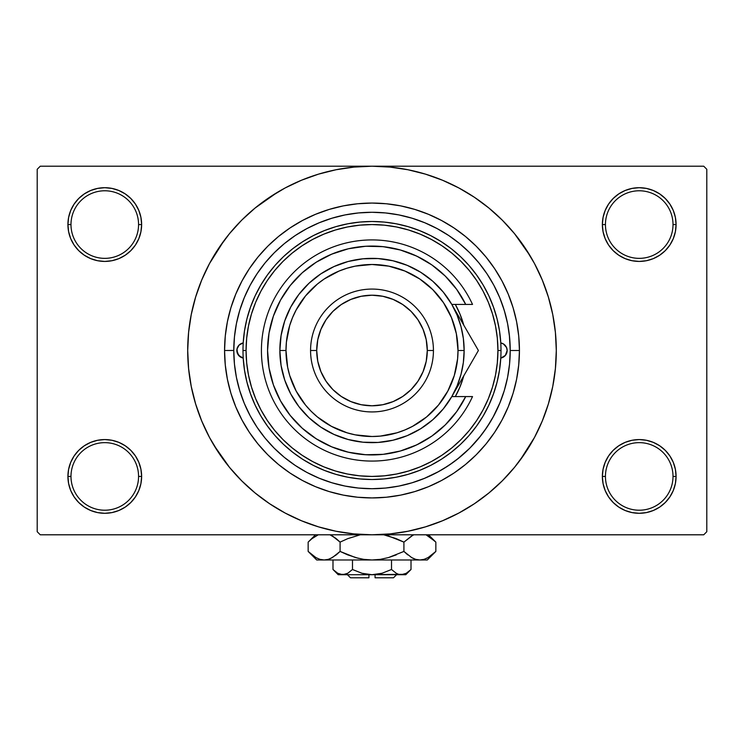 <?xml version="1.0" encoding="UTF-8"?>
<svg xmlns="http://www.w3.org/2000/svg" width="744" height="744" viewBox="0 0 744 744"><rect width="100%" height="100%" fill="white"/><g stroke="black" fill="none" stroke-linecap="round" stroke-linejoin="round"><path stroke-width="1.12" d="M673.013 476.43A33.787 33.787 0 0 0 639.226 442.643A33.787 33.787 0 0 0 605.439 476.43L602.37 476.43A36.856 36.856 0 0 1 639.226 439.574A36.856 36.856 0 0 1 676.082 476.43L673.013 476.43A33.787 33.787 0 0 1 639.226 510.217A33.787 33.787 0 0 1 605.439 476.43A33.787 33.787 0 0 1 639.226 442.643A33.787 33.787 0 0 1 673.013 476.43L676.082 476.43L675.375 469.241L673.283 462.331L669.87 455.951L665.285 450.371L659.705 445.786L653.334 442.382L646.415 440.281L639.226 439.574L632.037 440.281L625.118 442.382L618.748 445.786L613.158 450.371L608.583 455.951L605.17 462.331L603.077 469.241L602.37 476.43L603.077 483.628L605.17 490.538L608.583 496.908L613.158 502.498L618.748 507.083L625.118 510.486L632.037 512.588L639.226 513.295L646.415 512.588L653.334 510.486L659.705 507.083L665.285 502.498L669.87 496.908L673.283 490.538L675.375 483.628L676.082 476.43A36.856 36.856 0 0 1 639.226 513.295A36.856 36.856 0 0 1 602.37 476.43L605.439 476.43A33.787 33.787 0 0 0 639.226 510.217A33.787 33.787 0 0 0 673.013 476.43M138.561 476.43A33.787 33.787 0 0 0 104.774 442.643A33.787 33.787 0 0 0 70.987 476.43L67.918 476.43A36.856 36.856 0 0 1 104.774 439.574A36.856 36.856 0 0 1 141.63 476.43L138.561 476.43A33.787 33.787 0 0 1 104.774 510.217A33.787 33.787 0 0 1 70.987 476.43A33.787 33.787 0 0 1 104.774 442.643A33.787 33.787 0 0 1 138.561 476.43L141.63 476.43L140.923 469.241L138.83 462.331L135.417 455.951L130.842 450.371L125.252 445.786L118.882 442.382L111.963 440.281L104.774 439.574L97.585 440.281L90.666 442.382L84.295 445.786L78.715 450.371L74.13 455.951L70.717 462.331L68.625 469.241L67.918 476.43L68.625 483.628L70.717 490.538L74.13 496.908L78.715 502.498L84.295 507.083L90.666 510.486L97.585 512.588L104.774 513.295L111.963 512.588L118.882 510.486L125.252 507.083L130.842 502.498L135.417 496.908L138.83 490.538L140.923 483.628L141.63 476.43A36.856 36.856 0 0 1 104.774 513.295A36.856 36.856 0 0 1 67.918 476.43L70.987 476.43A33.787 33.787 0 0 0 104.774 510.217A33.787 33.787 0 0 0 138.561 476.43M138.561 224.567A33.787 33.787 0 0 0 104.774 190.78A33.787 33.787 0 0 0 70.987 224.567L67.918 224.567A36.856 36.856 0 0 1 104.774 187.702A36.856 36.856 0 0 1 141.63 224.567L138.561 224.567A33.787 33.787 0 0 1 104.774 258.354A33.787 33.787 0 0 1 70.987 224.567A33.787 33.787 0 0 1 104.774 190.78A33.787 33.787 0 0 1 138.561 224.567L141.63 224.567L140.923 217.378L138.83 210.459L135.417 204.089L130.842 198.499L125.252 193.914L118.882 190.511L111.963 188.418L104.774 187.702L97.585 188.418L90.666 190.511L84.295 193.914L78.715 198.499L74.13 204.089L70.717 210.459L68.625 217.378L67.918 224.567L68.625 231.756L70.717 238.666L74.13 245.046L78.715 250.626L84.295 255.211L90.666 258.614L97.585 260.716L104.774 261.423L111.963 260.716L118.882 258.614L125.252 255.211L130.842 250.626L135.417 245.046L138.83 238.666L140.923 231.756L141.63 224.567A36.856 36.856 0 0 1 104.774 261.423A36.856 36.856 0 0 1 67.918 224.567L70.987 224.567A33.787 33.787 0 0 0 104.774 258.354A33.787 33.787 0 0 0 138.561 224.567M673.013 224.567A33.787 33.787 0 0 0 639.226 190.78A33.787 33.787 0 0 0 605.439 224.567L602.37 224.567A36.856 36.856 0 0 1 639.226 187.702A36.856 36.856 0 0 1 676.082 224.567L673.013 224.567A33.787 33.787 0 0 1 639.226 258.354A33.787 33.787 0 0 1 605.439 224.567A33.787 33.787 0 0 1 639.226 190.78A33.787 33.787 0 0 1 673.013 224.567L676.082 224.567L675.375 217.378L673.283 210.459L669.87 204.089L665.285 198.499L659.705 193.914L653.334 190.511L646.415 188.418L639.226 187.702L632.037 188.418L625.118 190.511L618.748 193.914L613.158 198.499L608.583 204.089L605.17 210.459L603.077 217.378L602.37 224.567L603.077 231.756L605.17 238.666L608.583 245.046L613.158 250.626L618.748 255.211L625.118 258.614L632.037 260.716L639.226 261.423L646.415 260.716L653.334 258.614L659.705 255.211L665.285 250.626L669.87 245.046L673.283 238.666L675.375 231.756L676.082 224.567A36.856 36.856 0 0 1 639.226 261.423A36.856 36.856 0 0 1 602.37 224.567L605.439 224.567A33.787 33.787 0 0 0 639.226 258.354A33.787 33.787 0 0 0 673.013 224.567M501.679 302.659L504.944 312.675M519.433 350.498L510.217 350.498L519.433 350.498L518.726 364.951L516.606 379.263L513.09 393.297L508.208 406.922L502.023 419.997L494.583 432.413L485.971 444.029L476.253 454.751L465.53 464.47L453.914 473.091L441.499 480.522L428.423 486.716L414.799 491.589L400.765 495.104L386.452 497.224L372 497.931L357.548 497.224L343.235 495.104L329.201 491.589L315.577 486.716L302.501 480.522L290.086 473.091L278.47 464.47L267.747 454.751L258.029 444.029L249.417 432.413L241.977 419.997L235.792 406.922L230.91 393.297L227.394 379.263L225.274 364.951L224.567 350.498A147.433 147.433 0 0 1 372 203.066A147.433 147.433 0 0 1 519.433 350.498A147.433 147.433 0 0 1 372 497.931A147.433 147.433 0 0 1 224.567 350.498L225.274 336.046L227.394 321.733L230.91 307.7L235.792 294.075L241.977 281L249.417 268.593L258.029 256.968L267.747 246.245L278.47 236.527L290.086 227.915L302.501 220.475L315.577 214.291L329.201 209.408L343.235 205.893L357.548 203.772L372 203.066L386.452 203.772L400.765 205.893L414.799 209.408L428.423 214.291L441.499 220.475L453.914 227.915L465.53 236.527L476.253 246.245L485.971 256.968L494.583 268.593L502.023 281L508.208 294.075L513.09 307.7L516.606 321.733L518.726 336.046L519.433 350.498M233.783 350.452L224.567 350.498L233.783 350.498A138.217 138.217 0 0 1 372 212.282A138.217 138.217 0 0 1 510.217 350.498A138.217 138.217 0 0 1 372 488.715A138.217 138.217 0 0 1 233.783 350.498L234.444 364.048L236.434 377.468L239.735 390.619L244.302 403.397L250.105 415.654L257.071 427.288L265.152 438.188L274.266 448.232L284.31 457.346L295.21 465.428L306.844 472.403L319.102 478.197L331.88 482.763L345.03 486.065L358.45 488.055L372 488.715L385.55 488.055L398.97 486.065L412.12 482.763L424.898 478.197L437.156 472.403L448.79 465.428L459.69 457.346L469.734 448.232L478.848 438.188L486.929 427.288L493.895 415.654L499.698 403.397L504.265 390.619L507.566 377.468L509.556 364.048L510.217 350.498L509.361 335.144M520.028 460.285L534.536 437.379L542.264 421.03L548.356 404.001L552.755 386.452L555.405 368.559L556.298 350.498A184.298 184.298 0 0 1 372 534.797A184.298 184.298 0 0 1 187.702 350.498A184.298 184.298 0 0 1 372 166.21A184.298 184.298 0 0 1 556.298 350.498L555.405 332.438L552.755 314.545L548.356 297.005L542.264 279.977L534.536 263.627L525.236 248.115L514.457 233.588L502.312 220.187L488.91 208.041L474.384 197.262L464.144 190.901M213.928 445.247L229.543 467.418L241.688 480.81L255.09 492.956L269.616 503.735L285.129 513.034L301.478 520.763L318.506 526.854L336.046 531.253L353.939 533.904L372 534.797L703.731 534.797L706.8 531.718L706.8 169.279L706.8 531.718L703.731 534.797L40.269 534.797L37.2 531.718L37.2 169.279L40.269 166.21L372 166.21L40.269 166.21L37.2 169.279L37.2 531.718L40.269 534.797L372 534.797L390.061 533.904L407.954 531.253L425.494 526.854L442.522 520.763L458.871 513.034L474.384 503.735L488.91 492.956L502.312 480.81L514.457 467.418L525.236 452.891L531.607 442.643M703.731 166.21L372 166.21L703.731 166.21L706.8 169.279L703.731 166.21M500.405 299.339L498.815 295.526M471.891 254.969L469.538 252.569M438.253 229.189L433.519 226.725M258.661 271.374L255.462 276.173M245.743 294.243L243.548 299.46M240.944 306.584L239.298 311.82M509.361 365.862L509.556 364.048M384.927 488.111L386.294 487.98M357.65 487.971L359.092 488.111M424.052 478.541L438.988 471.398M442.736 469.25L453.449 462.173M457.272 459.281L469.734 448.232M469.929 448.037L480.782 435.77M483.674 431.948L490.752 421.234M492.9 417.496L500.042 402.551M466.748 508.571L474.384 503.735M530.072 255.75L514.457 233.588M277.252 192.426L255.09 208.041L241.688 220.187L229.543 233.588L218.764 248.115L212.393 258.354M223.972 240.712L209.464 263.627L201.736 279.977L195.644 297.005L191.245 314.545L188.595 332.438L187.702 350.498L188.595 368.559L191.245 386.452L195.644 404.001L201.736 421.03L209.464 437.379L218.764 452.891L229.543 467.418M269.616 503.735L279.856 510.105M613.158 198.499L608.583 204.089M605.17 238.666L606.146 240.814M138.83 210.459L135.417 204.089M111.963 188.418L104.774 187.702M118.882 258.614L120.64 257.833M130.842 250.626L135.417 245.046M138.83 462.331L137.854 460.183M130.842 502.498L135.417 496.908M625.118 442.382L623.36 443.164M613.158 450.371L608.583 455.951M605.17 490.538L608.583 496.908M632.037 512.588L639.226 513.295M474.384 197.262L458.871 187.962L442.522 180.234L425.494 174.143L407.954 169.744L390.061 167.093L372 166.21L353.939 167.093L336.046 169.744L318.506 174.143L301.478 180.234L285.129 187.962L269.616 197.262M243.214 358.069A7.682 7.682 0 0 1 236.852 350.498L237.317 347.867L238.657 345.56L240.703 343.84L243.214 342.938L244.506 330.81L246.934 318.869L250.477 307.207L255.099 295.935L260.772 285.147L267.44 274.945L275.029 265.413L283.492 256.643L292.745 248.71L302.706 241.688L313.28 235.634L324.384 230.603L335.916 226.641L347.764 223.795L359.826 222.065L372 221.498L384.174 222.065L396.236 223.795L408.084 226.641L419.616 230.603L430.72 235.634L441.294 241.688L451.255 248.71L460.508 256.643L468.971 265.413L476.56 274.945L483.228 285.147L488.901 295.935L493.523 307.207L497.066 318.869L499.494 330.81L500.786 342.938L503.297 343.84L505.343 345.56L506.683 347.867L507.148 350.498A7.682 7.682 0 0 1 500.786 358.069L499.494 370.187L497.066 382.128L493.523 393.79L488.901 405.062L483.228 415.849L476.56 426.052L468.971 435.584L460.508 444.354L451.255 452.287L441.294 459.318L430.72 465.372L419.616 470.394L408.084 474.356L396.236 477.211L384.174 478.931L372 479.508L359.826 478.931L347.764 477.211L335.916 474.356L324.384 470.394L313.28 465.372L302.706 459.318L292.745 452.287L283.492 444.354L275.029 435.584L267.44 426.052L260.772 415.849L255.099 405.062L250.477 393.79L246.934 382.128L244.506 370.187L243.214 358.069L238.657 355.446L236.852 350.498A7.682 7.682 0 0 1 243.214 342.938M455.328 396.571A95.223 95.223 0 0 0 463.8 375.794A95.223 95.223 0 0 1 455.328 396.571L459.969 386.936L463.121 378.138L459.969 386.936M242.99 350.498L246.069 350.498A125.931 125.931 0 0 1 372 224.567A125.931 125.931 0 0 1 497.931 350.498L501.01 350.498A129.01 129.01 0 0 0 372 221.498A129.01 129.01 0 0 0 242.99 350.498A129.01 129.01 0 0 1 372 221.498A129.01 129.01 0 0 1 501.01 350.498A129.01 129.01 0 0 1 372 479.508A129.01 129.01 0 0 1 242.99 350.498A129.01 129.01 0 0 0 372 479.508A129.01 129.01 0 0 0 501.01 350.498L497.931 350.498L497.327 338.157L495.513 325.928L492.509 313.94L488.352 302.306L483.061 291.137L476.709 280.534L469.352 270.611L461.048 261.451L451.887 253.155L441.964 245.79L431.362 239.438L420.193 234.155L408.558 229.989L396.571 226.985L384.341 225.172L372 224.567L359.659 225.172L347.429 226.985L335.442 229.989L323.807 234.155L312.638 239.438L302.036 245.79L292.113 253.155L282.953 261.451L274.648 270.611L267.291 280.534L260.939 291.137L255.648 302.306L251.491 313.94L248.487 325.928L246.673 338.157L246.069 350.498L246.673 362.839L248.487 375.069L251.491 387.057L255.648 398.691L260.939 409.86L267.291 420.462L274.648 430.395L282.953 439.546L292.113 447.851L302.036 455.207L312.638 461.559L323.807 466.851L335.442 471.008L347.429 474.012L359.659 475.825L372 476.43L384.341 475.825L396.571 474.012L408.558 471.008L420.193 466.851L431.362 461.559L441.964 455.207L451.887 447.851L461.048 439.546L469.352 430.395L476.709 420.462L483.061 409.86L488.352 398.691L492.509 387.057L495.513 375.069L497.327 362.839L497.931 350.498A125.931 125.931 0 0 1 372 476.43A125.931 125.931 0 0 1 246.069 350.498L242.99 350.498M509.556 336.948L507.566 323.538L504.265 310.378L499.698 297.6L493.895 285.343L486.929 273.708L478.848 262.809L469.734 252.765L459.69 243.651L448.79 235.569L437.156 228.603L424.898 222.8L412.12 218.234L398.97 214.932L385.55 212.942L372 212.282L358.45 212.942L345.03 214.932L331.88 218.234L319.102 222.8L306.844 228.603L295.21 235.569L284.31 243.651L274.266 252.765L265.152 262.809L257.071 273.708L250.105 285.343L244.302 297.6L239.735 310.378L236.434 323.538L234.444 336.948L233.783 350.498M500.786 342.938A7.682 7.682 0 0 1 507.148 350.498L505.343 355.446L500.786 358.069M504.181 310.099L503.242 307.142M502.591 305.207L502.116 303.877M501.447 302.036L501.14 301.236M500.414 299.367L499.698 297.6M331.88 218.234L319.102 222.8M239.735 390.619L244.302 403.397M412.12 482.763L412.957 482.512M413.366 482.382L414.129 482.14M414.854 481.907L415.431 481.721M422.35 479.22L424.898 478.197M455.97 305.598A95.223 95.223 0 0 0 455.328 304.426L459.969 314.061L463.8 325.202A95.223 95.223 0 0 0 455.979 305.626M463.8 375.794L463.121 378.138M455.328 304.426A95.223 95.223 0 0 1 463.8 325.202M500.851 358.05L505.223 355.595M504.897 355.93L506.645 353.233M506.562 353.437L507.148 350.498L506.562 347.56L503.437 343.923M503.735 344.119L500.851 342.947M243.149 342.947L239.103 345.067L237.001 349.001L237.438 353.437L240.563 357.074M240.266 356.888L243.149 358.05M451.831 304.473L457.132 315.233L461.01 326.653L463.354 338.474L464.144 350.498L458.006 350.498A86.006 86.006 0 0 1 372 436.505A86.006 86.006 0 0 1 285.994 350.498L279.856 350.498A92.144 92.144 0 0 0 372 442.643A92.144 92.144 0 0 0 464.144 350.498A92.144 92.144 0 0 1 372 442.643A92.144 92.144 0 0 1 279.856 350.498L281.083 335.488L284.747 320.878L290.737 307.058L298.893 294.401L309.011 283.241L320.803 273.885L333.972 266.566L348.155 261.488L362.97 258.8L378.026 258.549L392.925 260.763L407.266 265.366L420.658 272.248L432.757 281.223L443.229 292.039L451.803 304.426L465.716 304.426L456.714 289.425L445.321 276.136L431.873 264.929L416.742 256.131L400.346 249.984L383.169 246.664L365.667 246.255L348.35 248.775L331.694 254.16L316.172 262.241L302.213 272.806L290.216 285.547L280.525 300.12L273.392 316.107L269.03 333.061L267.57 350.498L269.03 367.936L273.392 384.89L280.525 400.877L290.216 415.45L302.213 428.191L316.172 438.755L331.694 446.837L348.35 452.222L365.667 454.742L383.169 454.333L400.346 451.013L416.742 444.866L431.873 436.068L445.321 424.871L456.714 411.581L465.716 396.571L451.803 396.571L443.229 408.958L432.757 419.774L420.658 428.749L407.266 435.631L392.925 440.234L378.026 442.448L362.97 442.206L348.155 439.509L333.972 434.431L320.803 427.112L309.011 417.756L298.893 406.596L290.737 393.939L284.747 380.119L281.083 365.509L279.856 350.498A92.144 92.144 0 0 1 372 258.354A92.144 92.144 0 0 1 464.144 350.498L463.354 362.523L461.01 374.353L457.132 385.764L451.915 396.385M433.436 350.498L427.288 350.498A55.289 55.289 0 0 1 372 405.787A55.289 55.289 0 0 1 316.712 350.498L310.564 350.498A61.436 61.436 0 0 0 372 411.934A61.436 61.436 0 0 0 433.436 350.498A61.436 61.436 0 0 1 372 411.934A61.436 61.436 0 0 1 310.564 350.498A61.436 61.436 0 0 1 372 289.072A61.436 61.436 0 0 1 433.436 350.498A61.436 61.436 0 0 0 372 289.072A61.436 61.436 0 0 0 310.564 350.498L316.712 350.498L317.772 361.286L320.924 371.656L326.03 381.216L332.903 389.596L341.282 396.468L350.843 401.574L361.212 404.727L372 405.787L382.788 404.727L393.158 401.574L402.718 396.468L411.097 389.596L417.97 381.216L423.076 371.656L426.228 361.286L427.288 350.498L426.228 339.71L423.076 329.341L417.97 319.781L411.097 311.401L402.718 304.529L393.158 299.423L382.788 296.27L372 295.21L361.212 296.27L350.843 299.423L341.282 304.529L332.903 311.401L326.03 319.781L320.924 329.341L317.772 339.71L316.712 350.498A55.289 55.289 0 0 1 372 295.21A55.289 55.289 0 0 1 427.288 350.498L433.436 350.498M465.456 328.076L451.803 304.426L465.716 304.426A104.43 104.43 0 0 0 306.668 269.03A104.43 104.43 0 0 0 306.668 431.976A104.43 104.43 0 0 0 465.716 396.571L472.524 396.571A110.577 110.577 0 0 1 303.608 437.388A110.577 110.577 0 0 1 303.608 263.608A110.577 110.577 0 0 1 472.524 304.426L465.716 304.426L472.524 304.426A110.577 110.577 0 0 0 303.608 263.608A110.577 110.577 0 0 0 303.608 437.388A110.577 110.577 0 0 0 472.524 396.571L451.803 396.571L463.103 376.994M421.82 258.717L414.408 255.062M389.177 247.492L381.04 246.459M371.907 246.069L363.751 246.394M337.813 251.816L330.317 254.746M294.633 280.349L289.686 286.226M280.209 400.309L283.976 406.689M315.084 438.058L321.929 442.141M346.685 451.813L354.628 453.477M363.751 454.603L371.907 454.928M414.408 445.935L421.82 442.289M458.006 350.498L456.351 333.721L451.459 317.586L443.508 302.715L432.813 289.686L419.783 278.991L404.913 271.039L388.777 266.147L372 264.492L355.223 266.147L347.039 268.203L339.087 271.039L324.217 278.991L317.437 284.013L305.514 295.935L296.149 309.96L292.541 317.586L289.695 325.537L286.412 342.073L285.994 350.498L287.649 367.276L289.695 375.469L296.149 391.037L305.514 405.062L311.187 411.311L317.437 416.984L331.461 426.349L347.039 432.803L355.223 434.849L372 436.505L380.426 436.086L396.961 432.803L404.913 429.958L412.539 426.349L426.563 416.984L438.486 405.062L447.851 391.037L454.305 375.469L457.588 358.933L458.006 350.498L464.144 350.498A92.144 92.144 0 0 0 372 258.354A92.144 92.144 0 0 0 279.856 350.498L285.994 350.498A86.006 86.006 0 0 1 372 264.492A86.006 86.006 0 0 1 458.006 350.498M465.716 304.426L472.524 304.426M472.049 339.497L458.685 316.349M475.36 345.225L465.465 328.085M465.493 372.865L478.401 350.498L451.803 304.426M463.428 376.427L478.401 350.498L472.068 339.524M465.474 372.884L462.852 377.431M474.458 357.334L472.077 361.463M458.75 384.527L472.068 361.472M393.502 577.79L375.069 577.79L393.502 577.79L396.571 574.721M375.069 574.721L375.069 577.79L375.069 574.721M410 570.471L411.014 569.495L411.014 559.981L411.014 569.495L406.298 573.252L403.825 574.34L398.738 574.349L396.254 573.271L391.511 569.495L382.035 573.261L391.511 569.495L382.035 573.261L377.096 574.34L382.044 573.261L372 574.721L366.904 574.34L361.956 573.261L352.489 569.495L352.489 559.981L352.489 569.495L347.783 573.252L342.742 574.721L337.729 573.271L332.987 569.495L332.987 559.981L332.987 569.495L337.702 573.252L332.987 569.495L337.729 573.271L340.231 574.349M347.234 573.55L342.742 574.721L338.213 574.721L345.281 574.34M366.913 574.34L368.931 574.582M406.14 573.345L401.258 574.721L398.738 574.349L396.254 573.271L391.511 569.495L396.245 573.261L391.511 569.495L391.511 559.981L391.511 569.495L396.217 573.252M398.7 574.34L397.343 573.829M435.073 552.188L435.844 551.425L435.844 542.116L435.844 551.425L428.126 557.572L424.071 559.349L419.876 559.981L427.288 559.981L316.712 559.981L324.124 559.981L319.985 559.367L315.921 557.6L308.156 551.425L308.156 542.116L311.959 538.675L318.255 534.797L311.885 538.73M330.578 535.048L336.269 538.665L340.082 542.116L340.082 551.425L332.363 557.572L328.318 559.349L324.124 559.981L328.281 559.358M308.927 541.362L308.156 542.116L308.156 551.425L308.927 552.188M319.929 559.349L324.124 559.981L328.253 559.367L324.124 559.981L372 559.981L363.686 559.358L355.567 557.591L363.658 559.358L372 559.981L380.314 559.358L388.433 557.591L380.342 559.358L372 559.981L419.876 559.981L415.747 559.367L411.683 557.6L403.918 551.425L403.918 542.116L403.918 551.425L407.721 554.866L403.918 551.425L388.414 557.591L396.31 554.866L388.414 557.591L380.314 559.358L388.433 557.591L380.342 559.358L372 559.981L363.658 559.358L372 559.981L363.658 559.358L355.567 557.591L340.082 551.425L347.681 554.866L340.082 551.425L332.363 557.572L328.318 559.349L324.124 559.981L319.985 559.367L315.921 557.6L308.156 551.425L316.712 559.981M330.355 558.595L336.279 554.866L340.082 551.425L340.082 542.116L332.345 535.959L336.269 538.665L329.983 534.797M360.282 534.797L347.681 538.675L360.282 534.797L347.681 538.675L360.282 534.797L347.69 538.675L340.082 542.116L336.279 538.675L340.082 542.116L347.681 538.675L340.082 542.116L336.279 538.675L330.662 535.094M383.718 534.797L396.31 538.675L403.918 542.116L396.32 538.675L403.918 542.116L412.52 535.485M415.682 559.349L413.422 558.493M427.288 559.981L435.844 551.425L428.126 557.572L424.071 559.349L419.876 559.981L424.015 559.367L419.876 559.981L415.747 559.367L411.637 557.572L413.339 558.456M426.489 535.122L435.017 541.307M403.918 551.425L388.433 557.591L403.918 551.425L411.637 557.572L403.918 551.425M428.079 557.6L426.489 558.419L428.079 557.6M419.653 559.981L415.719 559.358M355.567 557.591L340.082 551.425L347.681 554.866L358.376 558.326M309.29 552.522L311.838 554.764M388.433 535.95L403.918 542.116L411.637 535.968L403.918 542.116L396.32 538.675L385.625 535.215M428.246 536.043L435.844 542.116L428.516 534.797M434.728 541.037L432.655 539.177M413.339 535.094L411.683 535.94L413.339 535.094M308.156 542.116L315.484 534.797L311.783 538.823M375.069 574.582L403.834 574.331M362.086 573.299L372 574.721L342.742 574.721L405.787 574.721L411.014 569.495L406.298 573.252L410.344 570.155M382.035 573.261L391.511 569.495M377.096 574.34L378.733 574.061L377.096 574.34M347.746 573.271L352.489 569.495L347.783 573.252M352.47 569.523L361.956 573.261M342.742 574.721L345.263 574.349L340.213 574.349L342.742 574.721M368.931 577.79L350.498 577.79L368.931 577.79L368.931 574.721L368.931 577.79M346.583 573.856L345.3 574.34M330.41 558.567L328.318 559.349M419.886 559.981L424.015 559.367M317.511 558.419L315.791 557.526M372 559.981L371.535 559.981M401.258 574.721L398.719 574.34M397.259 573.791L396.254 573.271M338.659 573.754L337.729 573.271M366.904 574.34L365.267 574.061M338.213 574.721L332.987 569.495M350.498 577.79L347.429 574.721"/></g></svg>
